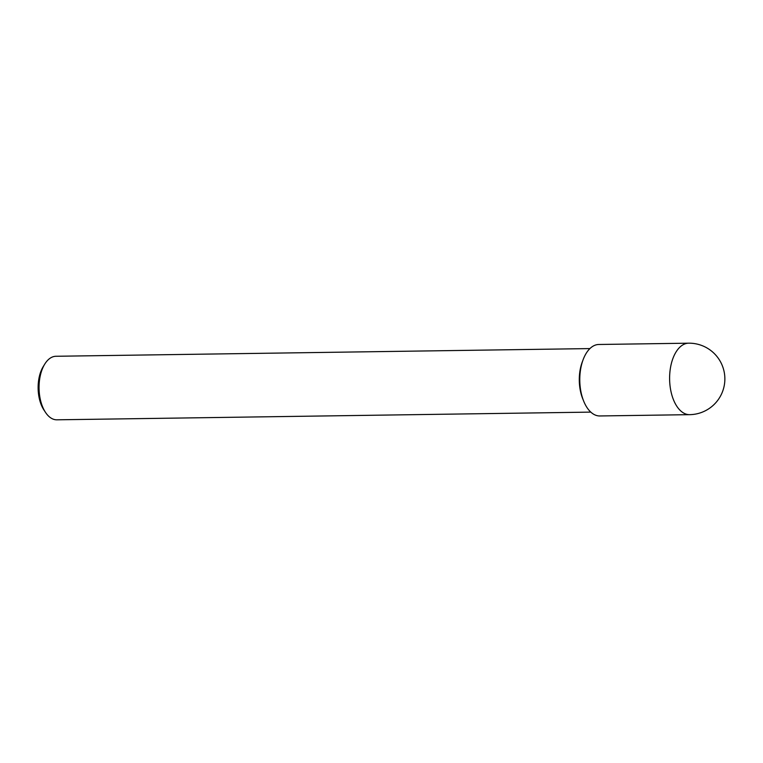 <?xml version="1.0" encoding="UTF-8"?>
<svg xmlns="http://www.w3.org/2000/svg" width="763" height="763" viewBox="0 0 763 763"><rect width="100%" height="100%" fill="white"/><g stroke="black" fill="none" stroke-linecap="round" stroke-linejoin="round"><path stroke-width="1.14" d="M582.674 360.937A31.769 17.349 89.2 0 0 579.317 377.847A31.769 17.349 89.2 0 0 583.237 399.974A31.769 17.349 89.2 0 1 579.317 377.847A31.769 17.349 89.2 0 1 582.674 360.937M589.904 348.586L55.947 356.273A31.769 17.349 89.2 0 0 44.75 364.113L43.253 366.545A28.593 15.613 89.2 0 0 38.15 385.916A28.593 15.613 89.2 0 0 43.882 409.912L45.446 412.297A31.769 17.349 89.2 0 0 56.863 419.812L590.82 412.115M44.75 364.113A31.769 17.349 89.2 0 0 39.075 385.639A31.769 17.349 89.2 0 0 45.446 412.297M688.607 343.188L598.793 344.485A35.747 19.523 89.2 0 0 579.813 377.513A35.747 19.523 89.2 0 0 599.823 415.959L689.638 414.662A35.747 35.747 0 0 0 724.85 380.05A35.747 35.747 0 0 0 688.607 343.188L688.607 343.188A35.747 19.523 89.2 0 0 669.637 376.216A35.747 19.523 89.2 0 0 689.638 414.662"/></g></svg>
